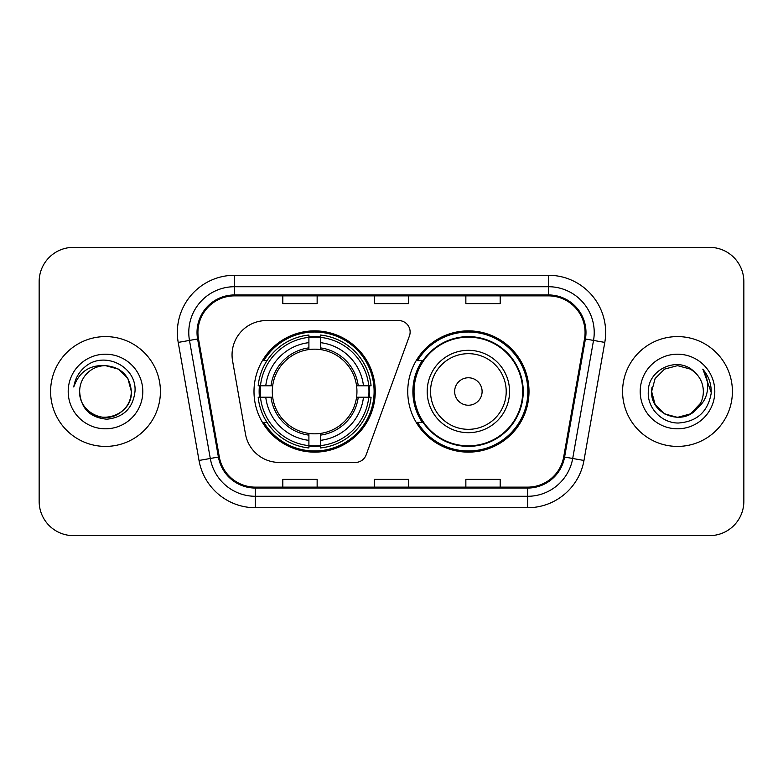 <?xml version="1.0" encoding="UTF-8"?>
<svg xmlns="http://www.w3.org/2000/svg" width="783" height="783" viewBox="0 0 783 783"><rect width="100%" height="100%" fill="white"/><g stroke="black" fill="none" stroke-linecap="round" stroke-linejoin="round"><path stroke-width="1.17" d="M232.052 354.895A34.315 34.315 0 0 0 232.571 360.855L245.48 434.066A34.315 34.315 0 0 0 279.277 462.43L355.384 462.43A11.442 11.442 0 0 0 366.141 454.903L409.44 335.927A11.442 11.442 0 0 0 398.694 320.57L266.367 320.57A34.315 34.315 0 0 0 232.052 354.895M407.747 391.5A60.634 60.634 0 0 0 468.381 452.134A60.634 60.634 0 0 0 529.005 391.5A60.634 60.634 0 0 0 468.381 330.866A60.634 60.634 0 0 0 407.747 391.5M253.995 391.5A60.634 60.634 0 0 0 314.619 452.134A60.634 60.634 0 0 0 375.253 391.5A60.634 60.634 0 0 0 314.619 330.866A60.634 60.634 0 0 0 253.995 391.5M259.437 397.216A55.485 55.485 0 0 1 259.437 385.784M422.282 422.389A55.485 55.485 0 0 1 422.282 360.611M39.15 281.674L39.15 501.326A34.315 34.315 0 0 0 73.465 535.641L709.535 535.641A34.315 34.315 0 0 0 743.85 501.326L743.85 281.674A34.315 34.315 0 0 0 709.535 247.359L73.465 247.359A34.315 34.315 0 0 0 39.15 281.674L39.15 501.326M50.592 391.5A54.908 54.908 0 0 0 105.499 446.408A54.908 54.908 0 0 0 160.417 391.5A54.908 54.908 0 0 0 105.499 336.592A54.908 54.908 0 0 0 50.592 391.5A54.908 54.908 0 0 0 105.499 446.408A54.908 54.908 0 0 0 160.417 391.5A54.908 54.908 0 0 0 105.499 336.592A54.908 54.908 0 0 0 50.592 391.5M622.583 391.5A54.908 54.908 0 0 0 677.501 446.408A54.908 54.908 0 0 0 732.408 391.5A54.908 54.908 0 0 0 677.501 336.592A54.908 54.908 0 0 0 622.583 391.5A54.908 54.908 0 0 0 677.501 446.408A54.908 54.908 0 0 0 732.408 391.5A54.908 54.908 0 0 0 677.501 336.592A54.908 54.908 0 0 0 622.583 391.5M197.933 332.472A36.605 36.605 0 0 1 234.548 295.866L548.452 295.866A36.605 36.605 0 0 1 584.51 338.824L563.691 456.89A36.605 36.605 0 0 1 527.634 487.134L255.366 487.134A36.605 36.605 0 0 1 219.309 456.89L198.491 338.824A36.605 36.605 0 0 1 197.933 332.472M197.022 332.472A37.525 37.525 0 0 0 197.59 338.99L218.408 457.047A37.525 37.525 0 0 0 255.366 488.054L527.634 488.054A37.525 37.525 0 0 0 564.592 457.047L585.41 338.99A37.525 37.525 0 0 0 548.452 294.946L234.548 294.946A37.525 37.525 0 0 0 197.022 332.472M178.211 342.406A57.198 57.198 0 0 1 234.548 275.273L548.452 275.273A57.198 57.198 0 0 1 604.789 342.406L583.971 460.463A57.198 57.198 0 0 1 527.634 507.727L255.366 507.727A57.198 57.198 0 0 1 199.029 460.463L178.211 342.406L189.476 340.419A45.757 45.757 0 0 1 234.548 286.715L548.452 286.715A45.757 45.757 0 0 1 593.524 340.419L572.706 458.476A45.757 45.757 0 0 1 527.634 496.285L255.366 496.285A45.757 45.757 0 0 1 210.294 458.476L189.476 340.419A45.757 45.757 0 0 1 188.781 332.472M709.535 247.359L73.465 247.359M73.465 535.641L709.535 535.641M743.85 501.326L743.85 281.674M374.343 295.866L374.343 303.608L408.657 303.608L408.657 295.866M282.82 295.866L282.82 303.608L317.144 303.608L317.144 295.866M465.856 295.866L465.856 303.608L500.18 303.608L500.18 295.866M408.657 487.134L408.657 479.392L374.343 479.392L374.343 487.134M317.144 487.134L317.144 479.392L282.82 479.392L282.82 487.134M500.18 487.134L500.18 479.392L465.856 479.392L465.856 487.134M79.641 391.5A25.859 25.859 0 0 1 105.499 365.641C121.208 367.168 129.831 375.791 131.358 391.5L127.893 378.571L118.429 369.106L105.499 365.641L118.429 369.106L127.893 378.571L131.358 391.5L127.893 378.571L118.429 369.106L105.499 365.641L118.429 369.106L127.893 378.571L131.358 391.5L127.893 378.571L118.429 369.106L105.499 365.641L118.429 369.106L127.893 378.571L131.358 391.5C131.015 401.248 126.699 408.716 118.429 413.894C102.309 424.22 78.76 410.625 79.641 391.5C80.835 408.481 89.937 417.711 106.938 419.199C123.606 417.388 132.963 408.158 134.989 391.5C136.996 366.767 104.863 350.735 85.846 366.18C79.112 371.563 75.09 378.492 73.768 386.968C79.093 371.798 89.673 364.692 105.499 365.641L118.429 369.106L127.893 378.571L131.358 391.5C131.015 401.248 126.699 408.716 118.429 413.894C102.309 424.22 78.76 410.625 79.641 391.5C78.76 410.625 102.309 424.22 118.429 413.894C126.699 408.716 131.015 401.248 131.358 391.5C132.728 415.088 98.766 426.784 85.298 407.64M68.199 391.5A37.3 37.3 0 0 0 105.499 428.8A37.3 37.3 0 0 0 142.8 391.5A37.3 37.3 0 0 0 105.499 354.2A37.3 37.3 0 0 0 68.199 391.5M77.556 375.801L77.938 375.145M77.517 375.879L77.84 375.302M320.345 445.654L320.345 447.954A56.738 56.738 0 0 0 371.073 397.216L368.773 397.216A54.458 54.458 0 0 1 320.345 445.654L320.345 440.359A49.192 49.192 0 0 0 363.478 397.216L356.559 397.216A42.331 42.331 0 0 0 320.345 349.561L320.345 337.346A54.458 54.458 0 0 1 368.773 385.784L371.073 385.784A56.738 56.738 0 0 0 320.345 335.046L320.345 337.346M260.475 397.216L258.175 397.216A56.738 56.738 0 0 0 308.903 447.954L308.903 445.654A54.458 54.458 0 0 1 260.475 397.216L265.77 397.216A49.192 49.192 0 0 0 308.903 440.359L308.903 433.439A42.331 42.331 0 0 0 356.559 397.216L358.252 397.216A44.005 44.005 0 0 1 320.345 435.133L320.345 440.359M308.903 337.346L308.903 335.046A56.738 56.738 0 0 0 258.175 385.784L260.475 385.784A54.458 54.458 0 0 1 308.903 337.346L308.903 342.641A49.192 49.192 0 0 0 265.77 385.784L272.68 385.784A42.331 42.331 0 0 0 308.903 433.439L308.903 435.133A44.005 44.005 0 0 1 270.996 397.216L265.77 397.216M260.582 397.216A54.34 54.34 0 0 1 260.582 385.784M320.345 337.463A54.34 54.34 0 0 0 308.903 337.463M368.666 385.784A54.34 54.34 0 0 1 368.666 397.216M368.773 385.784L363.478 385.784A49.192 49.192 0 0 0 320.345 342.641M363.478 397.216L368.773 397.216M308.903 440.359L308.903 445.654M356.559 385.784L363.478 385.784M320.345 433.508L320.345 435.133M308.903 433.439A42.331 42.331 0 0 1 272.68 397.216L270.996 397.216M320.345 445.537A54.34 54.34 0 0 1 308.903 445.537M265.77 385.784L260.475 385.784M308.903 349.492L308.903 342.641M320.345 349.561A42.331 42.331 0 0 0 272.68 385.784L270.996 385.784A44.005 44.005 0 0 1 308.903 347.867M320.345 349.492L320.345 347.867A44.005 44.005 0 0 1 358.252 385.784M267.023 360.611L263.783 360.611A59.488 59.488 0 0 1 374.108 391.5A59.488 59.488 0 0 1 263.783 422.389L267.023 422.389M482.103 391.5A13.732 13.732 0 0 0 468.381 377.768A13.732 13.732 0 0 0 454.649 391.5A13.732 13.732 0 0 0 468.381 405.232A13.732 13.732 0 0 0 482.103 391.5M509.557 391.5A41.186 41.186 0 0 0 468.381 350.314A41.186 41.186 0 0 0 427.195 391.5A41.186 41.186 0 0 0 468.381 432.686A41.186 41.186 0 0 0 509.557 391.5A41.186 41.186 0 0 1 468.381 432.686A41.186 41.186 0 0 1 427.195 391.5M522.711 391.5A54.34 54.34 0 0 0 468.381 337.16A54.34 54.34 0 0 0 414.041 391.5A54.34 54.34 0 0 0 468.381 445.84A54.34 54.34 0 0 0 522.711 391.5M527.859 391.5A59.488 59.488 0 0 1 417.535 422.389L423.045 422.389A54.849 54.849 0 0 0 523.23 391.627A54.849 54.849 0 0 0 423.045 360.611L417.535 360.611A59.488 59.488 0 0 1 527.859 391.5M690.43 413.894A25.859 25.859 0 0 0 703.359 391.5C703.212 383.699 700.237 377.181 694.443 371.964C678.538 355.316 648.021 369.047 648.304 391.5C647.091 408.129 661.85 423.143 678.332 423.026C696.899 421.685 707.842 411.819 711.17 393.438L711.228 391.5C711.13 383.014 708.302 375.566 702.752 369.155C706.98 376.075 708.458 383.523 707.215 391.5C706.041 398.204 702.801 403.666 697.496 407.894C701.343 403.108 703.3 397.647 703.359 391.5M664.571 413.894L677.501 417.359L690.43 413.894L697.183 408.266L690.43 413.894L677.501 417.359L664.571 413.894L655.107 404.429L651.642 391.5L655.107 404.429L664.571 413.894L677.501 417.359L690.43 413.894L700.472 403.382L697.496 407.894L700.472 403.382L690.43 413.894L677.501 417.359L664.571 413.894L655.107 404.429L651.642 391.5L655.107 378.571L664.571 369.106L677.501 365.641L690.43 369.106L694.443 371.964L690.43 369.106L677.501 365.641L664.571 369.106L655.107 378.571L651.642 391.5L651.926 387.673M697.183 408.266L690.43 413.894L677.501 417.359L664.571 413.894L655.107 404.429L651.642 391.5L655.107 404.429L664.571 413.894L677.501 417.359L690.43 413.894L697.183 408.266L690.9 413.62M700.472 403.382L697.496 407.894L700.472 403.382L690.43 413.894L677.501 417.359L664.571 413.894L655.107 404.429L651.642 391.5L655.107 404.429L664.571 413.894L677.501 417.359L690.43 413.894L697.369 408.051M651.642 391.5C650.311 414.422 682.747 426.51 696.782 408.726L697.496 407.894M640.2 391.5A37.3 37.3 0 0 0 677.501 428.8A37.3 37.3 0 0 0 714.801 391.5A37.3 37.3 0 0 0 677.501 354.2A37.3 37.3 0 0 0 640.2 391.5M703.007 369.439L711.209 392.479M548.452 275.273L548.452 294.946M189.476 340.419L197.59 338.99M255.366 507.727L255.366 488.054M527.634 488.054L527.634 507.727M564.592 457.047L583.971 460.463M199.029 460.463L218.408 457.047M585.41 338.99L604.789 342.406M234.548 275.273L234.548 294.946M320.345 433.439A42.331 42.331 0 0 0 356.559 397.216M369.175 397.216A54.849 54.849 0 0 0 369.175 385.784M320.345 336.944A54.849 54.849 0 0 0 308.903 336.944M308.903 446.056A54.849 54.849 0 0 0 320.345 446.056M506.21 391.5A37.829 37.829 0 0 0 468.381 353.671A37.829 37.829 0 0 0 430.542 391.5A37.829 37.829 0 0 0 468.381 429.329A37.829 37.829 0 0 0 506.21 391.5"/></g></svg>
